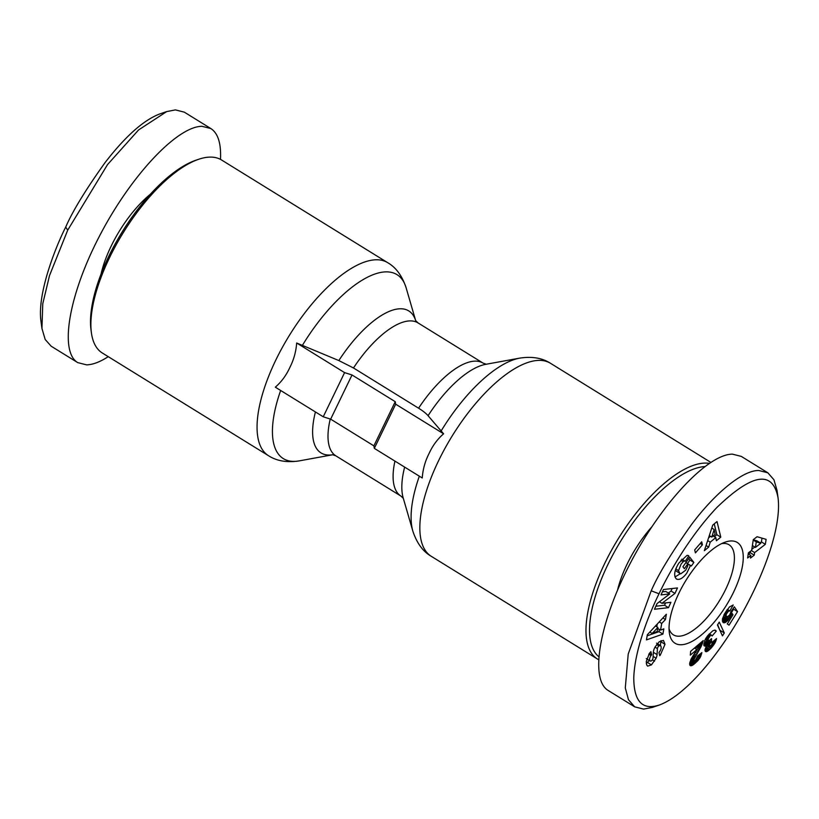 <?xml version="1.0" encoding="UTF-8"?>
<svg xmlns="http://www.w3.org/2000/svg" width="819" height="819" viewBox="0 0 819 819"><rect width="100%" height="100%" fill="white"/><g stroke="black" fill="none" stroke-linecap="round" stroke-linejoin="round"><path stroke-width="1.23" d="M709.223 463.339A113.431 45.454 121.7 0 0 604.668 563.523A113.431 45.454 121.7 0 0 597.399 658.988A113.431 45.454 121.7 0 0 598.494 659.612M102.324 352.999A113.431 45.454 -58.3 0 1 91.411 332.831A113.431 45.454 -58.3 0 1 109.592 257.535A113.431 45.454 -58.3 0 1 198.679 159.275A113.431 45.454 -58.3 0 1 221.591 160.012L387.735 262.704A113.431 45.454 121.7 0 0 275.737 360.227A113.431 45.454 121.7 0 0 268.468 455.681L102.324 352.999M323.239 416.789L275.317 387.172C281.419 381.91 286.261 375.337 289.844 367.465C293.765 359.797 296.048 351.638 296.673 342.997L338.841 360.565L353.48 367.966L418.581 408.2C423.044 410.974 426.197 413.482 428.061 415.704L443.591 433.804C437.5 439.066 432.657 445.638 429.064 453.511C425.143 461.179 422.87 469.328 422.235 477.979L374.324 448.362L373.884 445.864L330.661 419.154L323.239 416.789L344.594 372.614L352.016 374.969L330.661 419.154M721.641 543.611A52.938 21.212 -58.3 0 1 729.074 544.789A52.938 21.212 -58.3 0 1 725.685 589.332A52.938 21.212 -58.3 0 1 673.413 634.848A52.938 21.212 -58.3 0 1 669.041 628.716M150.43 194.185A71.847 28.788 121.7 0 0 111.108 246.232A71.847 28.788 121.7 0 0 101.054 274.068M210.852 128.552L184.326 112.162L175.42 109.9L166.728 111.579L138.575 129.945L107.514 164.619L67.711 230.17L49.509 275.573L42.762 303.767L41.943 328.439L45.188 339.496L51.177 346.212L77.703 362.602C58.896 351.402 69.113 293.611 100.338 234.459C131.337 175.256 177.15 126.474 201.935 126.3L210.852 128.552C218.028 133.2 221.243 143.479 220.495 159.388M108.251 356.664C99.99 361.978 92.772 364.701 86.609 364.864L77.703 362.602M198.679 159.275L195.895 160.227A110.913 44.441 121.7 0 0 108.784 256.306A110.913 44.441 121.7 0 0 91.022 329.924L91.411 332.831M660.37 645.485L660.964 640.622M665.018 644.318L660.339 655.005L659.725 655.722L658.957 652.456L659.653 651.658C661.363 649.088 661.65 647.061 660.524 645.577L658.937 645.894A2.129 0.85 121.7 0 0 657.401 648.617L657.063 654.596A7.965 3.194 -58.3 0 1 656.101 658.23L651.443 664.885L647.655 666.154L646.682 664.915L646.263 661.639L649.344 653.439L650.9 651.637L651.648 654.821L651.023 655.548C649.457 657.872 649.17 659.694 650.173 661.005L651.013 661.066A2.129 0.85 121.7 0 0 653.019 658.056L653.357 652.2A7.965 3.194 -58.3 0 1 655.18 646.836L659.223 641.758L663.441 640.376L665.018 644.318L661.087 641.891M646.304 663.41L649.334 660.493M678.521 570.648L679.893 573.443L680.865 573.771L685.677 570.208L687.632 566.298L687.817 563.81L684.377 568.703L682.913 566.82L689.721 557.135L693.867 562.448L691.359 566.011L690.397 565.622L686.762 573.167C682.841 578.327 679.401 580.282 676.453 579.033C673.474 575.859 674.283 570.526 678.879 563.042L686.926 555.446A9.828 3.941 -58.3 0 1 687.438 555.384A9.828 3.941 -58.3 0 1 688.441 555.64A9.828 3.941 -58.3 0 1 688.789 555.937L685.196 561.291A3.982 1.597 121.7 0 0 685.012 561.138A3.982 1.597 121.7 0 0 684.612 561.035A3.982 1.597 121.7 0 0 683.261 561.67L681.111 564.015L678.521 570.648L675.767 568.949M690.397 565.622L687.847 564.045M688.789 555.937L688.011 555.446M651.586 527.119A69.318 27.774 121.7 0 0 627.006 564.342A69.318 27.774 121.7 0 0 617.587 589.956M733.507 592.311A59.234 23.741 121.7 0 0 725.337 542.076A59.234 23.741 121.7 0 0 678.808 593.386A59.234 23.741 121.7 0 0 669.318 632.708A59.234 23.741 121.7 0 0 694.84 639.752A59.234 23.741 121.7 0 0 733.507 592.311M659.223 705.057L652.282 707.421L643.58 709.1L634.674 706.838L628.48 699.733L625.296 687.929L628.214 654.033L651.207 590.806C658.179 574.651 671.57 552.63 691.379 524.754C714.997 493.028 743.14 469.901 758.906 470.536L767.823 472.788L773.945 479.77L777.057 490.55L778.05 497.829C781.254 523.31 767.833 564.537 747.788 602.845C725.224 646.478 688.369 694.512 659.223 705.057C642.383 710.452 633.896 701.422 633.773 677.968C634.633 648.843 650.163 611.691 659.029 593.775C667.536 575.685 688.687 537.295 716.727 507.637C752.344 473.3 772.788 470.024 778.05 497.829M767.823 472.788L741.297 456.398L732.381 454.135C707.606 454.32 661.783 503.101 630.784 562.305C599.559 621.457 589.352 679.248 608.148 690.448L634.674 706.838M598.699 656.623A110.913 44.441 -58.3 0 1 607.8 564.721A110.913 44.441 -58.3 0 1 704.709 466.574M712.09 635.994L711.404 635.104L710.534 635.38L708.128 639.004L708.66 641.195L711.527 638.605L711.506 641.707L709.602 644.144L709.356 646.478L711.557 644.829L712.489 641.942L716.523 638.564L715.591 641.707L711.138 648.095L708.179 650.808L705.896 651.729L705.046 649.518L706.961 645.116L704.924 646.191L704.002 645.659L704.729 640.499L707.524 635.923L712.786 630.804L714.926 630.108L716.267 631.152L712.09 635.994M729.821 610.923L728.388 611.322L726.381 614.055L726.084 615.868L727.18 616.891L729.678 614.977L731.039 611.506L734.367 606.848L737.53 611.629L729.023 625.153L727.252 623.924L733.015 614.762L732.114 613.441L727.876 620.423L725.511 622.389L723.218 622.553L722.491 618.785L724.518 613.841L729.514 606.92L733.21 604.985L729.821 610.923L727.385 609.408M766.113 539.342L765.345 544.328L754.647 552.569L754.248 555.159L750.47 558.067L750.869 555.466L747.614 557.974L748.392 552.845L751.658 550.337L753.285 539.639L757.084 536.711L766.113 539.342M722.46 635.872L717.444 624.999L719.256 622.112L724.293 632.964L722.46 635.872M689.813 665.048L690.724 659.838L696.856 649.549L690.304 655.149L690.642 651.32L703.245 640.56L701.177 646.437L693.857 659.735L694.246 660.626L695.485 660.073L697.716 655.804L701.883 652.589L700.163 657.534L693.509 664.619L691.226 665.775L689.813 665.048M695.403 552.897L694.696 549.897L701.709 541.799L702.415 544.799L695.403 552.897M708.681 547.102L704.35 550.675L712.755 525.092L717.024 521.57L720.792 537.131L716.39 540.755L715.765 537.592L710.216 542.168L708.681 547.102L706.06 545.474M663.83 628.849L662.919 634.08L646.447 639.895L647.338 634.745L666.349 614.24L665.438 619.553L661.711 623.454L660.554 630.149L663.83 628.849M669.747 593.908L661.015 594.901L663.462 589.526L677.477 587.929L674.969 593.427L661.967 603.316L670.925 602.293L668.478 607.667L654.463 609.264L657.073 603.552L669.747 593.908L665.827 591.472L662.397 591.871M716.267 631.152L714.598 630.128M716.164 630.988L714.762 630.118M715.816 630.548L715.304 630.231M704.924 646.191L703.992 645.607M705.579 646.017L703.808 644.922M706.091 645.751L703.797 644.328M706.961 645.116L703.91 643.232M705.896 651.729L705.354 651.392M706.5 651.699L705.087 650.829M706.879 651.576L705.005 650.419M707.483 651.269L705.036 649.764M708.179 650.808L705.179 648.955M708.988 650.153L705.487 647.993M709.878 649.344L705.958 646.918L707.503 645.341M710.861 648.372L706.94 645.945M711.138 648.095L707.206 645.669M712.039 647.112L710.411 646.109M712.868 646.13L711.291 645.157M713.595 645.188L711.936 644.164M714.24 644.246L712.315 643.058M714.792 643.314L712.53 641.912M715.089 642.772L713.032 641.502M715.591 641.707L713.963 640.704M715.99 640.653L714.864 639.956M716.308 639.608L715.714 639.24M709.356 646.478L705.425 644.051L705.272 642.782L706.777 640.089M709.131 645.904L705.2 643.478M709.203 645.208L705.272 642.782M709.602 644.144L705.671 641.717M710.175 643.161L706.244 640.734M710.953 642.219L709.059 641.052M711.506 641.707L709.735 640.612M708.537 641.175L705.354 639.209M708.179 640.878L705.384 639.158M708.015 640.182L705.63 638.707M708.015 639.936L705.732 638.523M708.128 639.004L706.173 637.796M706.777 636.916L708.486 637.981L706.746 636.957M709.09 636.895L707.514 635.933M709.848 635.964L708.292 635.001M710.534 635.38L708.875 634.356M711.199 635.104L709.285 633.926M711.404 635.104L709.367 633.845M729.197 610.923L727.18 609.674M723.658 622.757L723.023 622.358M724.211 622.819L722.686 621.877M724.815 622.696L722.46 621.242M725.511 622.389L722.358 620.444M726.258 621.908L722.389 619.512M722.399 619.42L725.521 615.99M726.371 621.816L722.44 619.389M727.118 621.191L723.187 618.765M727.876 620.423L723.945 617.997M728.623 619.553L724.692 617.116M729.381 618.529L725.45 616.103M730.128 617.403L728.449 616.369M730.589 616.646L729.094 615.724M731.203 615.509L729.862 614.68M731.633 614.588L730.343 613.789M732.114 613.441L730.783 612.622M731.265 612.919L733.599 609.203L733.159 608.537M737.53 611.629L733.599 609.203M726.627 616.676L723.904 614.987M726.33 616.4L723.935 614.926M726.084 615.868L724.098 614.629M726.064 615.182L724.365 614.127M726.095 615.059L724.426 614.025M726.381 614.055L724.928 613.155M726.955 612.97L725.552 612.11M727.61 612.069L726.156 611.169M728.388 611.322L726.74 610.309M728.531 611.23L726.832 610.175M765.345 544.328L761.414 541.902L761.998 538.144M750.869 555.466L748.238 553.849M748.586 554.064L750.317 552.733L750.552 551.187M754.248 555.159L750.317 552.733M754.647 552.569L751.381 550.552M751.811 549.293L754.76 547.02M760.186 542.843L761.414 541.902M753.275 539.762L756.93 540.827L760.851 543.253L756.275 541.922L753.224 540.038M756.275 541.922L755.425 547.43L760.851 543.253M755.425 547.43L752.385 545.546M720.157 630.876L717.649 624.672M724.293 632.964L720.372 630.538M690.652 665.765L690.048 665.397M691.226 665.775L689.772 664.885M691.912 665.571L689.659 664.178M692.127 665.478L689.649 663.943M692.772 665.11L689.7 663.216M693.509 664.619L689.854 662.356M689.987 661.885L692.628 659.633M694.358 663.974L690.427 661.547M695.311 663.185L691.379 660.759M695.546 662.981L691.615 660.554M696.478 662.141L692.546 659.715M697.307 661.322L695.392 660.134M698.054 660.524L696.17 659.356M698.679 659.766L696.734 658.558M698.75 659.674L696.795 658.466M699.508 658.609L697.327 657.258M700.163 657.534L697.675 655.999M700.706 656.459L698.566 655.149M700.972 655.804L699.16 654.688M701.33 654.811L700.04 654.012M701.637 653.736L700.941 653.316M694.246 660.626L691.246 658.773M693.959 660.421L691.256 658.752M693.857 659.735L691.512 658.281M694.031 658.967L691.871 657.626M694.512 657.79L692.495 656.551M694.87 657.094L692.905 655.886M695.423 656.121L693.509 654.934M696.15 654.913L694.266 653.746M697.071 653.439L695.208 652.293M697.164 653.316L695.3 652.159M698.023 651.934L696.15 650.777M694.84 648.3L695.526 647.153M698.812 650.644L694.881 648.218M699.528 649.457L695.648 647.051M700.163 648.351L696.662 646.191M700.706 647.348L697.563 645.413M701.177 646.437L698.382 644.707M701.566 645.607L699.109 644.092M701.955 644.727L699.866 643.437M702.385 643.621L700.808 642.639M702.753 642.557L701.678 641.891M703.04 641.523L702.497 641.195M696.856 649.549L694.461 648.064M702.415 544.799L700.265 543.468M710.216 542.168L707.657 540.591M708.558 537.868L710.472 536.281M715.765 537.592L713.144 535.974M714.383 536.742L716.86 534.705L714.24 523.863M720.792 537.131L716.86 534.705M714.148 529.484L711.783 537.09L715.12 534.346L714.148 529.484L711.793 528.02M711.783 537.09L709.315 535.565M662.919 634.08L658.998 631.654L659.377 629.422M660.554 630.149L657.729 628.398M656.787 626.781L657.258 624.047M661.711 623.454L659.234 621.918M665.438 619.553L662.888 617.976M647.153 635.831L658.998 631.654M652.149 633.486L657.196 631.48L657.882 627.467L652.149 633.486L649.836 632.053M657.882 627.467L655.476 625.972M688.892 556.06L687.847 555.415M674.969 576.996L680.384 573.679M691.359 566.011L685.872 562.612M687.438 563.574L689.936 560.022L688.759 558.507M693.867 562.448L689.936 560.022M679.893 573.443L675.296 570.403M654.555 661.168L652.354 659.807M651.648 654.821L649.365 653.419M655.855 606.234L664.547 605.241L665.612 602.897M668.478 607.667L664.547 605.241M661.967 603.316L659.428 601.75M668.355 593.038L671.037 591.001L672.164 588.533M674.969 593.427L671.037 591.001M166.728 111.579L159.777 113.943C143.591 120.086 125.317 136.353 104.955 162.756C85.626 189.813 72.543 211.251 65.715 227.078C55.753 246.611 37.101 293.458 40.95 321.161L41.943 328.439M352.016 374.969L395.239 401.689L373.884 445.864M395.239 401.689L395.679 404.187L374.324 448.362M344.594 372.614L296.673 342.997M443.591 433.804L395.679 404.187M597.399 658.988L431.255 556.296A113.431 45.454 -58.3 0 1 438.523 460.841A113.431 45.454 -58.3 0 1 550.532 363.319L710.749 462.336M485.698 364.332L519.758 358.118A108.128 43.325 121.7 0 0 440.97 431.224M302.303 345.516A108.128 43.325 -58.3 0 1 406.152 287.899C402.18 275.88 396.038 267.475 387.735 262.704M683.261 561.67L680.927 560.227M651.207 590.806L659.029 593.775M651.443 664.885L647.512 662.458M656.101 658.23L653.122 656.388M657.063 654.596L653.347 652.303M657.401 648.617L655.005 647.133M658.937 645.894L656.736 644.533M660.278 655.087L659.459 654.576M651.023 655.548L648.822 654.186M67.711 230.17L65.715 227.078M315.417 411.957A83.456 33.436 121.7 0 0 332.801 454.75L299.242 460.882A108.128 43.325 -58.3 0 1 280.661 390.479M332.668 454.75L335.862 455.855A78.143 31.317 -58.3 0 1 330.252 419.021M394.932 461.097A78.143 31.317 121.7 0 0 400.962 496.089L335.862 455.855M419.338 476.187A108.128 43.325 121.7 0 0 412.837 531.101L403.173 497.85A83.456 33.436 -58.3 0 1 404.637 467.106M415.673 320.659A83.456 33.436 121.7 0 0 338.841 360.565M353.48 367.966A78.143 31.317 -58.3 0 1 418.028 322.911L483.138 363.145A78.143 31.317 121.7 0 0 418.581 408.2M428.061 415.704A83.456 33.436 -58.3 0 1 485.687 364.342M519.758 358.118C531.981 356.234 542.239 357.964 550.532 363.319M685.012 561.138L681.848 559.172M660.524 645.577L656.592 643.15M650.173 661.005L646.242 658.578M299.242 460.882C287.008 462.766 276.75 461.036 268.468 455.681M403.388 498.454L400.962 496.089M431.255 556.296C422.952 551.525 416.82 543.12 412.837 531.101M415.683 320.679L406.152 287.899M415.612 320.546L418.028 322.911M483.138 363.145L486.332 364.25"/></g></svg>
